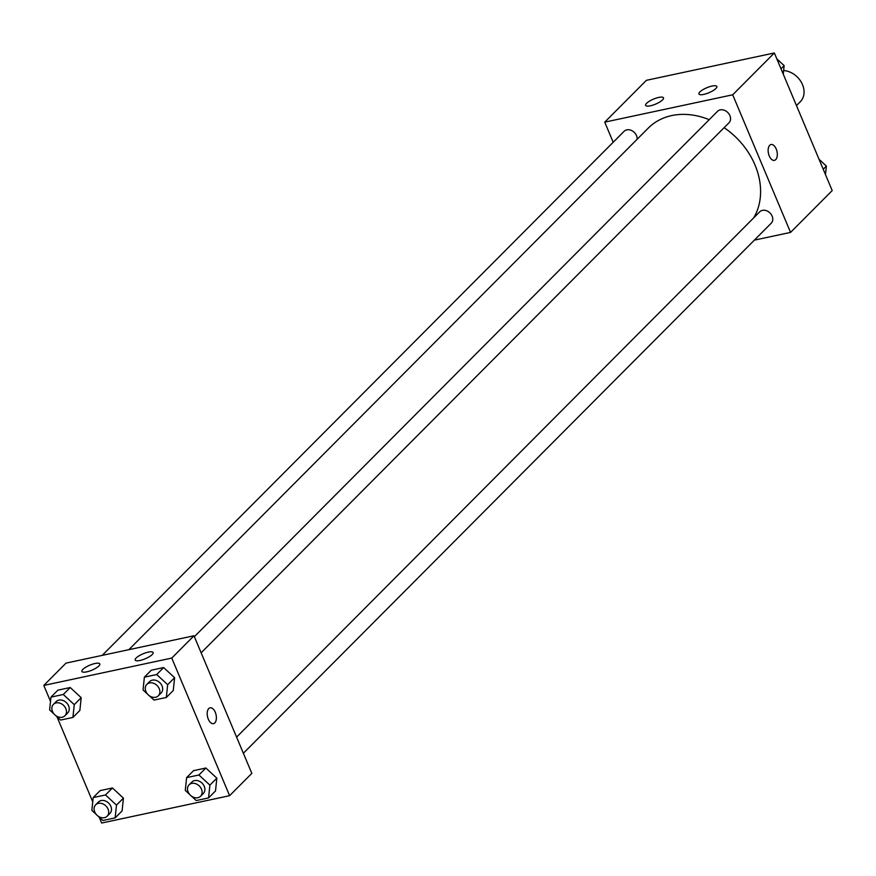 <?xml version="1.0" encoding="UTF-8"?>
<svg xmlns="http://www.w3.org/2000/svg" width="876" height="876" viewBox="0 0 876 876"><rect width="100%" height="100%" fill="white"/><g stroke="black" fill="none" stroke-linecap="round" stroke-linejoin="round"><path stroke-width="1.31" d="M796.47 105.569L800.27 101.758A19.425 15.429 -135.1 0 0 802.493 84.622A19.425 15.429 -135.1 0 0 783.637 70.54M613.189 142.262L604.736 122.147L646.389 80.318L774.351 52.965L832.2 190.574L790.546 232.403L754.367 240.133M769.719 145.285A8.092 4.369 -102.1 0 1 771.044 144.529A8.092 4.369 -102.1 0 1 777.001 151.537A8.092 4.369 -102.1 0 1 774.428 160.363A8.092 4.369 -102.1 0 1 768.799 154.68A8.092 4.369 -102.1 0 1 769.719 145.285M604.736 122.147L732.697 94.794L774.351 52.965M732.697 94.794L790.546 232.403M774.417 160.363A8.092 4.369 77.9 0 0 777.001 151.537A8.092 4.369 77.9 0 0 771.033 144.529M650.386 105.799A9.713 2.716 157.2 0 1 645.601 105.383A9.713 2.716 157.2 0 1 653.507 99.119A9.713 2.716 157.2 0 1 663.515 97.86A9.713 2.716 157.2 0 1 659.672 102.065A9.713 2.716 157.2 0 1 650.386 105.799M703.713 94.411A9.713 2.716 157.2 0 1 698.917 93.995A9.713 2.716 157.2 0 1 706.822 87.731A9.713 2.716 157.2 0 1 716.831 86.461A9.713 2.716 157.2 0 1 712.998 90.677A9.713 2.716 157.2 0 1 703.713 94.411M243.375 753.261L771.198 223.238A8.092 6.428 -135.1 0 0 770.004 212.967A8.092 6.428 -135.1 0 0 759.722 211.806L236.586 737.121M637.104 139.295A8.092 6.428 -135.1 0 0 636.491 135.605A8.092 6.428 -135.1 0 0 624.084 131.323L102.196 655.379M201.141 652.806L728.974 122.782A8.092 6.428 -135.1 0 0 729.905 115.643A8.092 6.428 -135.1 0 0 717.499 111.351L194.362 636.677M753.678 217.883A69.686 55.352 -135.1 0 0 755.013 165.016A69.686 55.352 -135.1 0 0 724.102 127.666M709.221 119.673A69.686 55.352 -135.1 0 0 648.262 128.104L128.838 649.685M193.979 635.768L66.018 663.11L43.8 685.426L171.762 658.073L193.979 635.768L251.828 773.377L229.611 795.682L101.649 823.035L99.163 817.122M82.848 669.395A9.713 2.716 157.2 0 1 92.473 664.194A9.713 2.716 157.2 0 1 99.798 663.92A9.713 2.716 157.2 0 1 95.966 668.136A9.713 2.716 157.2 0 1 86.68 671.87A9.713 2.716 157.2 0 1 81.884 671.454A9.713 2.716 157.2 0 1 82.848 669.395M152.161 654.58A9.713 2.716 157.2 0 1 139.996 660.471A9.713 2.716 157.2 0 1 135.2 660.055A9.713 2.716 157.2 0 1 143.106 653.792A9.713 2.716 157.2 0 1 153.114 652.521A9.713 2.716 157.2 0 1 152.161 654.58M205.86 768.011L193.552 770.65L205.86 768.011L216.843 778.162L205.86 768.011L198.918 774.986L209.901 785.137L208.565 797.916L196.246 800.554L191.483 796.142M215.507 790.951L216.843 778.162L215.507 790.951L208.565 797.916M112.446 787.973L100.138 790.612L112.446 787.973L123.428 798.135L112.446 787.973L105.503 794.948L116.486 805.099L115.15 817.888L102.831 820.516L98.068 816.114M122.093 810.913L123.428 798.135L122.093 810.913L115.15 817.888M70.222 687.529L57.904 690.157L70.222 687.529L81.194 697.679L70.222 687.529L63.28 694.493L74.252 704.643L72.916 717.433L60.608 720.061L55.845 715.659M79.858 710.458L81.194 697.679L79.858 710.458L72.916 717.433M171.762 658.073L229.611 795.682M92.746 801.858L56.929 716.667M50.523 701.402L43.8 685.426M174.609 677.706L163.637 667.556L151.318 670.195L163.637 667.556L174.609 677.706L173.273 690.496L174.609 677.706L167.666 684.682L166.331 697.46L154.023 700.099L149.259 695.686M208.324 719.207A8.092 4.369 -102.1 0 1 210.109 707.808A8.092 4.369 -102.1 0 1 216.065 714.805A8.092 4.369 -102.1 0 1 213.492 723.642A8.092 4.369 -102.1 0 1 208.324 719.207M213.481 723.642A8.092 4.369 77.9 0 0 216.065 714.816A8.092 4.369 77.9 0 0 210.098 707.808M189.698 794.488L185.274 790.404L186.61 777.614L198.918 774.986M200.538 796.273L203.32 793.481A8.092 6.428 -135.1 0 0 204.25 786.341A8.092 6.428 -135.1 0 0 191.844 782.06L189.074 784.841A8.092 6.428 -135.1 0 0 190.267 795.112A8.092 6.428 -135.1 0 0 200.538 796.273A8.092 6.428 -135.1 0 0 201.469 789.134A8.092 6.428 -135.1 0 0 189.074 784.841M186.61 777.614L193.552 770.65M209.901 785.137L216.843 778.162M96.283 814.461L91.86 810.366L93.195 797.576L105.503 794.948M107.124 816.235L109.905 813.443A8.092 6.428 -135.1 0 0 110.836 806.303A8.092 6.428 -135.1 0 0 98.43 802.022L95.659 804.803A8.092 6.428 -135.1 0 0 96.853 815.074A8.092 6.428 -135.1 0 0 107.124 816.235A8.092 6.428 -135.1 0 0 108.055 809.095A8.092 6.428 -135.1 0 0 95.659 804.803M93.195 797.576L100.138 790.612M116.486 805.099L123.428 798.135M147.475 694.044L143.04 689.949L144.376 677.159L156.694 674.531L167.666 684.682M158.315 695.818L161.096 693.025A8.092 6.428 -135.1 0 0 162.016 685.886A8.092 6.428 -135.1 0 0 149.621 681.605L146.839 684.386A8.092 6.428 -135.1 0 0 148.044 694.657A8.092 6.428 -135.1 0 0 158.315 695.818A8.092 6.428 -135.1 0 0 159.246 688.678A8.092 6.428 -135.1 0 0 146.839 684.386M144.376 677.159L151.318 670.195M156.694 674.531L163.637 667.556M166.331 697.46L173.273 690.496M54.06 714.006L49.625 709.91L50.961 697.132L63.28 694.493M64.901 715.78L67.682 712.987A8.092 6.428 -135.1 0 0 68.602 705.859A8.092 6.428 -135.1 0 0 56.206 701.567L53.425 704.359A8.092 6.428 -135.1 0 0 54.63 714.619A8.092 6.428 -135.1 0 0 64.901 715.78A8.092 6.428 -135.1 0 0 65.831 708.64A8.092 6.428 -135.1 0 0 53.425 704.359M50.961 697.132L57.904 690.157M74.252 704.643L81.194 697.679M819.071 159.333L826.375 166.09L825.477 174.598M823.232 169.243L826.375 166.09M821.94 161.994A8.092 6.428 -135.1 0 0 820.155 160.341M776.837 58.878L784.14 65.634L783.253 74.142M781.009 68.788L784.14 65.634M779.717 61.539A8.092 6.428 -135.1 0 0 777.932 59.886"/></g></svg>
